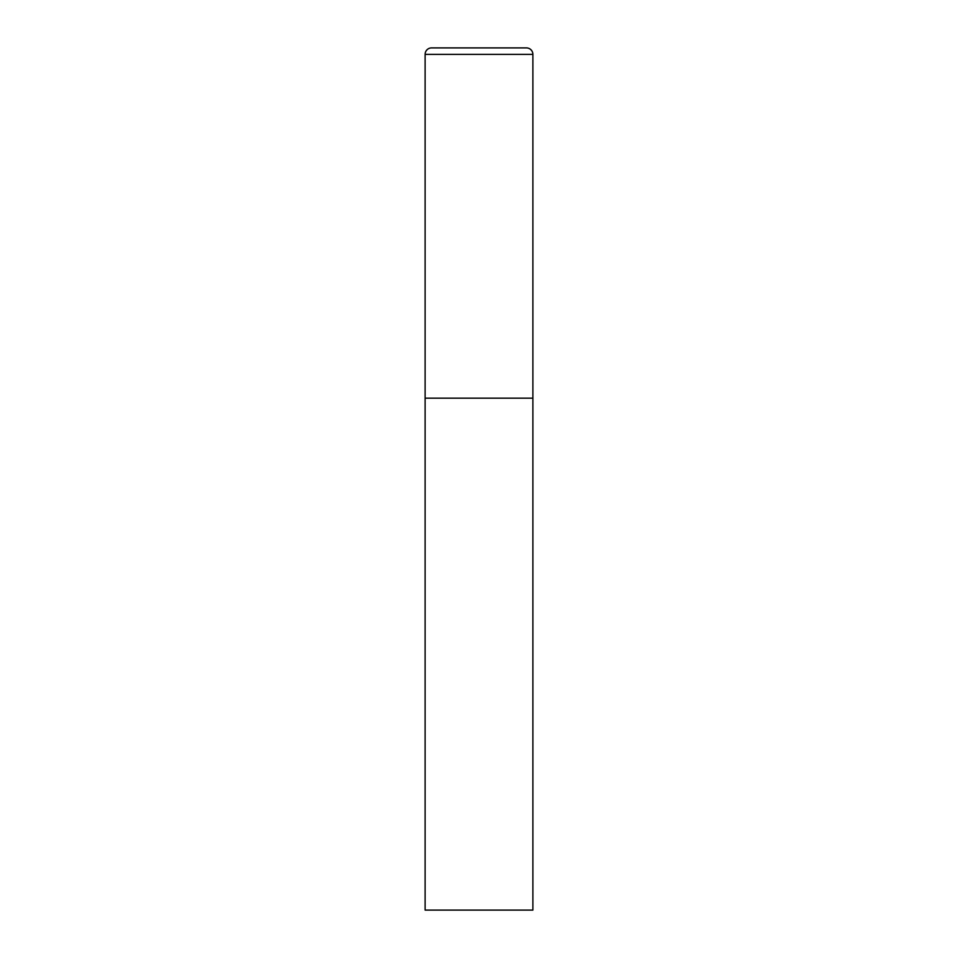 <?xml version="1.0" encoding="UTF-8"?>
<svg xmlns="http://www.w3.org/2000/svg" width="958" height="958" viewBox="0 0 958 958"><rect width="100%" height="100%" fill="white"/><g stroke="black" fill="none" stroke-linecap="round" stroke-linejoin="round"><path stroke-width="1.44" d="M431.579 47.9A6.467 6.467 0 0 0 425.113 54.367L425.113 910.1L532.888 910.1L532.888 398.169L425.113 398.169L532.888 398.169L532.888 54.367A6.467 6.467 0 0 0 526.421 47.9L431.579 47.9L526.421 47.9M425.113 54.367L532.888 54.367"/></g></svg>
